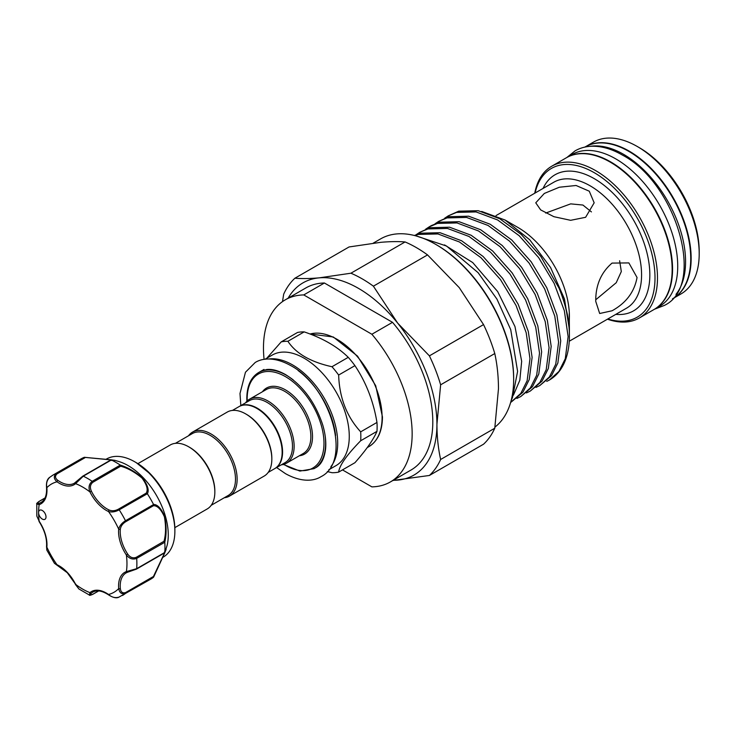 <?xml version="1.0" encoding="UTF-8"?>
<svg xmlns="http://www.w3.org/2000/svg" width="736" height="736" viewBox="0 0 736 736"><rect width="100%" height="100%" fill="white"/><g stroke="black" fill="none" stroke-linecap="round" stroke-linejoin="round"><path stroke-width="1.1" d="M672.483 298.844L672.584 298.779A87.612 50.582 -120 0 0 686.016 228.574A87.612 50.582 -120 0 0 628.783 151.368A87.612 50.582 -120 0 0 584.973 147.025L584.862 147.09M675.979 294.354A87.612 50.582 -120 0 0 677.884 222.704A87.612 50.582 -120 0 0 623.622 154.348A87.612 50.582 -120 0 0 590.502 146.308M654.212 309.396A87.612 50.582 -120 0 0 654.414 309.276L659.576 306.296A87.612 50.582 -120 0 0 673.008 236.09A87.612 50.582 -120 0 0 615.774 158.884A87.612 50.582 -120 0 0 571.964 154.542L566.803 157.522A87.612 50.582 -120 0 0 566.591 157.642M654.414 309.276A87.612 50.582 -120 0 0 667.846 239.071A87.612 50.582 -120 0 0 610.604 161.865A87.612 50.582 -120 0 0 566.803 157.522M75.78 584.099L75.376 584.393L78.899 588.966L89.424 595.065L89.948 592.636A1.168 0.948 49.6 0 0 91.42 593.124C89.709 594.918 90.188 595.277 92.865 594.21L98.569 590.916M40.876 517.914A5.253 3.036 -120 0 0 44.924 519.322A5.253 3.036 -120 0 0 43.718 511.63A5.253 3.036 -120 0 0 39.67 510.223A5.253 3.036 -120 0 0 38.585 512.624A5.253 3.036 -120 0 0 40.876 517.914M162.619 557.465L163.144 557.161A56.654 32.715 -120 0 0 174.874 531.226A56.654 32.715 -120 0 0 150.144 474.205A56.654 32.715 -120 0 0 134.817 461.831A56.654 32.715 -120 0 0 106.481 459.025L105.966 459.328M114.632 460.285L118.671 461.472A56.654 32.715 60 0 1 143.538 478.023A56.654 32.715 60 0 1 167.118 545.385L164.726 552.957L153.622 577.116M84.447 457.295L114.595 460.276L111.348 459.972L83.278 476.183L75.596 483.644A29.79 17.195 60 0 1 57.012 481.804C53.7 478.851 53.452 476.091 56.267 473.515A69.506 40.13 60 0 0 52.974 475.079L81.061 458.868A69.506 40.13 60 0 1 84.281 457.323L110.97 459.779C115.782 460.469 115.948 460.552 111.449 460.018A69.506 40.13 60 0 1 120.18 465.051C127.549 467.259 134.982 471.555 142.48 477.958C147.706 485.006 149.325 490.259 147.347 493.727A69.506 40.13 60 0 1 153.52 504.427C157.522 504.464 161.267 508.484 164.735 516.488C166.538 526.231 166.548 534.833 164.772 542.285A69.506 40.13 60 0 1 164.772 552.368L166.115 549.525M153.52 577.236L125.488 593.409C121.845 594.55 119.582 592.958 118.68 588.616A1.168 0.598 -5 0 0 120.327 588.515C120.796 592.13 122.562 593.474 125.626 592.544L153.447 576.481L164.413 553.297C166.032 549.166 165.894 549.111 164.008 553.132L164.772 552.368C166.548 548.219 166.538 548.384 164.754 552.865L153.52 577.236A69.506 40.13 60 0 1 150.567 579.26L118.514 597.365C116.132 598.368 112.856 597.568 108.689 594.955A1.168 0.598 125 0 0 109.158 594.955M137.899 463.652L170.237 444.986A36.947 21.326 60 0 1 188.71 446.816L189.538 447.286A35.779 20.654 60 0 1 214.838 491.105L214.838 492.062A36.947 21.326 60 0 1 207.184 508.972L174.837 527.648M188.71 446.816A36.947 21.326 60 0 1 214.838 492.062M268.208 472.392L274.749 468.611A35.779 20.654 -120 0 0 282.155 452.235A35.779 20.654 -120 0 0 266.542 416.236A35.779 20.654 -120 0 0 238.97 406.649L232.429 410.43M245.704 413.908L246.532 414.386A35.779 20.654 -120 0 1 271.832 458.197L271.832 459.154A36.947 21.326 -120 0 0 245.704 413.908A36.947 21.326 -120 0 0 227.24 412.077L192.547 432.106A36.947 21.326 -120 0 0 188.517 435.776M224.296 497.748A36.947 21.326 -120 0 0 229.485 496.092L264.178 476.063A36.947 21.326 -120 0 0 271.832 459.154M229.485 496.092A36.947 21.326 -120 0 0 237.139 479.182A36.947 21.326 -120 0 0 221.012 442.005A36.947 21.326 -120 0 0 192.547 432.106M211.204 505.301L228.077 495.558A35.779 20.654 -120 0 0 235.483 479.182A35.779 20.654 -120 0 0 219.871 443.182A35.779 20.654 -120 0 0 192.298 433.596L175.435 443.33M239.182 406.53A35.779 20.654 60 0 1 239.384 406.41A35.779 20.654 60 0 1 266.956 415.996A35.779 20.654 60 0 1 282.569 451.996A35.779 20.654 60 0 1 275.163 468.372A35.779 20.654 60 0 1 274.951 468.492M338.652 472.107L354.936 462.705C366.059 450.101 373.41 439.65 376.97 431.351A71.99 41.566 -120 0 0 377.117 426.981A71.99 41.566 -120 0 0 376.97 422.446L360.686 431.839A71.99 41.566 60 0 1 360.833 436.384A71.99 41.566 60 0 1 360.686 440.754C346.785 454.968 339.434 465.419 338.652 472.107A71.99 41.566 60 0 1 331.973 472.696L327.318 471.564M264.988 359.26L272.246 355.065A63.811 36.846 60 0 1 321.42 372.158A63.811 36.846 60 0 1 349.269 436.384A63.811 36.846 60 0 1 336.058 465.594L328.799 469.78M245.511 402.868A36.947 21.326 60 0 1 249.541 399.197A36.947 21.326 60 0 1 278.006 409.096A36.947 21.326 60 0 1 294.133 446.274A36.947 21.326 60 0 1 286.479 463.192A36.947 21.326 60 0 1 281.29 464.839M239.384 406.41L249.302 400.688A35.779 20.654 60 0 1 276.865 410.274A35.779 20.654 60 0 1 292.486 446.274A35.779 20.654 60 0 1 285.071 462.65L275.163 468.372M288.126 298.181A110.98 64.069 60 0 1 319.222 277.849C309.865 278.659 301.76 278.778 294.915 278.217L349.066 246.956L380.76 242.319C390.126 241.509 398.222 241.38 405.076 241.951A120.032 69.304 60 0 1 427.533 254.914L373.391 286.175A120.032 69.304 -120 0 0 362.158 278.834A120.032 69.304 -120 0 0 350.925 273.212L319.222 277.849A110.98 64.069 60 0 1 358.46 288.356A110.98 64.069 60 0 1 397.698 323.15A110.98 64.069 60 0 1 436.936 424.276A110.98 64.069 60 0 1 397.698 480.102A110.98 64.069 60 0 1 393.263 480.277M435.694 244.361L436.522 244.84A109.075 62.974 60 0 1 513.654 378.433L513.654 379.39A110.244 63.655 -120 0 0 435.694 244.361A110.244 63.655 -120 0 0 380.576 238.906L373.29 243.11M607.826 318.973A85.864 49.57 -120 0 0 655.003 277.868A85.864 49.57 -120 0 0 601.1 177.082A85.864 49.57 -120 0 0 535.109 193.016M534.741 193.228A87.612 50.582 60 0 1 551.724 166.226A87.612 50.582 60 0 1 619.243 189.695A87.612 50.582 60 0 1 657.487 277.868A87.612 50.582 60 0 1 639.336 317.98A87.612 50.582 60 0 1 607.458 319.185M637.247 146.482L639.317 147.669A84.695 48.898 60 0 1 699.2 251.399L699.2 253.782A87.612 50.582 -120 0 0 637.247 146.482A87.612 50.582 -120 0 0 593.437 142.14L585.387 146.795A87.612 50.582 60 0 1 652.906 170.264A87.612 50.582 60 0 1 691.15 258.437A87.612 50.582 60 0 1 672.998 298.54A87.612 50.582 60 0 1 672.796 298.66M585.617 217.295L570.63 220.312L553.886 216.688L540.666 209.907L535.762 202.814L544.318 193.448L559.332 187.229L576.076 185.49L589.278 191.204L594.173 202.814L585.617 217.295M569.232 313.674L569.406 329.673L564.484 299L550.565 267.49L529.736 239.78L505.126 220.064L517.988 227.498A72.717 41.989 60 0 1 569.406 316.554L569.278 322.313M595.737 301.355C595.571 285.32 601.008 272.568 612.058 263.092L628.875 262.918L637.045 277.509C634.432 291.916 626.106 303.002 612.058 310.776L599.674 313.499L595.737 301.355M551.724 166.226L566.389 157.762A87.612 50.582 60 0 1 633.908 181.231A87.612 50.582 60 0 1 672.152 269.404A87.612 50.582 60 0 1 654 309.516L639.336 317.98M444.516 244.904L472.724 262.577L497.665 291.576L514.979 326.572L521.668 361.266L519.837 380.218L513.415 395.186M546.747 381.386L549.369 380.043L558.955 371.395L565.276 358.726L568.128 336.61L564.319 310.647L554.162 283.397L538.614 257.554L519.138 235.686L497.6 219.954L476.063 211.922L456.587 212.4L448.224 215.869L444.654 218.233M448.224 215.869L458.712 211.177L478.188 210.689L499.726 218.721L521.263 234.462L540.73 256.33L559.056 288.19A96.379 55.642 60 0 1 569.406 335.874A96.379 55.642 60 0 1 549.452 379.988A96.379 55.642 60 0 1 549.406 380.015M510.655 402.38L520.812 393.42L527.123 380.751L529.984 358.634L526.176 332.663L516.019 305.422L500.462 279.579L480.985 257.71L459.448 241.978L437.92 233.947L418.444 234.425L414.846 235.603M414.405 235.492L420.569 233.202L440.045 232.714L461.573 240.746L483.11 256.487L502.587 278.355L518.135 304.189L528.292 331.439L532.11 357.411L529.248 379.528L522.937 392.196L511.216 402.068M516.893 398.434L520.757 396.557L530.352 387.918L536.664 375.24L539.525 353.124L535.707 327.161L525.55 299.911L510.002 274.077L490.526 252.2L468.988 236.468L447.451 228.436L427.975 228.924L419.612 232.383L416.042 234.756M419.612 232.383L430.1 227.7L449.576 227.212L471.114 235.244L492.651 250.976L512.127 272.844L527.675 298.687L537.832 325.938L541.641 351.9L538.789 374.017L532.478 386.685L520.757 396.557M526.433 392.932L530.297 391.046L539.884 382.407L546.204 369.739L549.056 347.622L545.247 321.66L535.09 294.409L519.533 268.566L500.066 246.698L478.529 230.966L456.992 222.934L437.515 223.413L429.152 226.881L425.574 229.246M431.268 225.648L439.64 222.189L459.117 221.702L480.654 229.733L502.182 245.474L521.658 267.343L537.216 293.176L547.372 320.427L551.181 346.398L548.32 368.515L542.009 381.184L530.297 391.055M535.974 387.421L539.828 385.544L549.424 376.906L555.735 364.228L558.596 342.12L554.778 316.149L544.631 288.898L529.074 263.065L509.597 241.187L488.06 225.455L466.532 217.424L447.056 217.911L438.684 221.37L435.114 223.744M438.684 221.37L449.181 216.688L468.648 216.2L490.185 224.232L511.722 239.964L531.199 261.832L546.747 287.675L556.904 314.925L560.722 340.888L557.86 363.004L551.549 375.673L539.828 385.544M505.126 220.064L481.694 211.453M569.379 331.752L569.406 329.673M559.056 288.19C565.901 304.502 569.351 319.709 569.406 333.831L569.406 335.874M591.422 211.904L582.93 205.05L570.694 203.872L545.707 213.063M595.764 299.764L616.234 282.707L621.313 271.556L619.629 260.756M264.086 359.389A105.138 60.702 60 0 1 285.246 299.846L305.891 287.923A105.138 60.702 60 0 1 324.401 283.001L392.518 322.331A105.138 60.702 60 0 1 411.028 470.028L390.374 481.942A105.138 60.702 60 0 1 371.873 486.864L342.479 469.89M672.998 298.54L681.058 293.894A87.612 50.582 -120 0 0 699.2 253.782M494.978 427.064A110.244 63.655 -120 0 0 513.654 379.39M427.533 254.914L459.236 287.62L483.543 324.594A120.032 69.304 60 0 1 494.776 353.547C497.186 364.486 498.419 376.216 498.474 388.746L494.776 428.223A120.032 69.304 60 0 1 483.543 444.204L429.401 475.465A120.032 69.304 -120 0 0 440.634 459.485C438.214 448.509 436.982 436.77 436.936 424.276L440.634 384.808A120.032 69.304 -120 0 0 429.401 355.856L397.698 323.15L373.391 286.175M392.941 480.47L429.401 475.465M440.634 459.485L494.776 428.223M494.776 353.547L440.634 384.808M429.401 355.856L483.543 324.594M350.925 273.212L405.076 241.951M294.915 278.217A120.032 69.304 -120 0 0 283.682 294.188L282.504 301.594M392.518 322.331L371.873 334.254L303.756 294.924L324.401 283.001M285.246 299.846A105.138 60.702 60 0 1 303.756 294.924M371.873 334.254A105.138 60.702 60 0 1 390.374 481.942M376.97 422.446C373.483 401.405 366.142 382.472 354.936 365.645A71.99 41.566 -120 0 0 348.248 357.328C337.401 346.647 322.708 338.164 304.17 331.881A71.99 41.566 -120 0 0 297.491 332.479L281.216 341.881A71.99 41.566 60 0 1 287.896 341.283C295.992 353.556 310.684 362.038 331.973 366.73A71.99 41.566 60 0 1 338.652 375.038C339.388 397.716 346.739 416.65 360.686 431.839M266.828 358.193L281.216 341.881M360.686 440.754L376.97 431.351M348.248 357.328L331.973 366.73M287.896 341.283L304.17 331.881M338.652 375.038L354.936 365.645M44.97 498.079L39.266 501.372C36.993 503.148 37.067 503.746 39.477 503.157A1.168 0.948 70.4 0 0 39.164 504.675L36.8 503.921L36.818 516.083L39.164 521.244L36.818 516.083M147.347 493.727L119.186 509.836C115.432 511.87 111.881 512.44 108.532 511.548A1.168 0.745 -65.5 0 1 109.278 510.076C112.13 511.18 115.156 510.894 118.367 509.202L146.188 493.148C148.286 489.808 146.896 484.785 142.02 478.078C134.826 472.061 127.714 468.105 120.676 466.219L120.18 465.051M46.764 486.882A1.168 0.598 -5 0 0 46.524 487.287C46.175 482.604 47.122 479.366 49.358 477.572L52.974 475.079M49.965 477.149C47.04 479.798 46 483.304 46.865 487.664A29.79 17.195 60 0 1 39.164 504.675A62.496 36.082 -120 0 0 38.585 512.624A62.496 36.082 -120 0 0 39.164 521.244A29.79 17.195 60 0 1 46.865 547.152L46.819 550.105L54.436 563.298L57.012 564.733A29.79 17.195 60 0 1 67.289 572.378A29.79 17.195 60 0 1 75.596 584.347A62.496 36.082 -120 0 0 89.948 592.636A29.79 17.195 60 0 1 108.532 594.476C111.881 597.402 115.432 598.258 119.186 597.043M111.348 459.972L110.409 460.294C114.853 460.672 114.853 460.524 110.409 459.853L84.281 457.323M164.772 542.285L136.675 558.394C132.802 559.857 129.37 558.734 126.38 555.027L127.724 554.116C130.088 557.446 132.912 558.523 136.197 557.336L164.008 541.273C165.904 534.235 166.032 526.065 164.395 516.782C161.028 509.275 157.375 505.586 153.447 505.715L153.52 504.427M91.42 593.124A28.621 16.523 -120 0 1 92.837 592.121C96.94 589.784 102.221 590.723 108.689 594.955A1.168 0.598 125 0 1 108.532 594.476A62.496 36.082 -120 0 0 118.68 588.616A29.79 17.195 60 0 1 126.38 571.596L136.675 568.68L164.754 552.469M127.484 572.258A28.621 16.523 -120 0 0 126.141 572.893L127.595 572.222A1.168 0.948 70.4 0 1 126.38 571.596A62.496 36.082 -120 0 0 126.38 555.027A29.79 17.195 60 0 1 118.68 529.12C119.582 525.78 121.845 522.983 125.488 520.757L153.566 504.546M120.676 466.219L92.865 482.273C90.188 484.527 89.709 487.508 91.42 491.225A28.621 16.523 -120 0 0 109.278 510.076M153.447 505.715L125.626 521.778C122.562 523.71 120.796 526.194 120.327 529.221A1.168 0.745 5.5 0 1 118.68 529.12A62.496 36.082 -120 0 0 108.532 511.548A29.79 17.195 60 0 1 89.948 491.933C88.237 487.48 88.982 483.948 92.184 481.335L120.262 465.124M136.197 569.186L127.724 572.166A1.168 0.948 70.4 0 1 127.595 572.222L136.436 569.13A1.168 0.672 60 0 1 136.197 569.186M91.42 491.225L89.948 491.933A62.496 36.082 -120 0 0 75.596 483.644A1.168 0.948 -130.4 0 1 75.78 482.2L82.598 476.348A1.168 0.672 60 0 1 82.763 476.164L82.763 476.164A1.168 0.672 60 0 1 83.278 476.183A69.506 40.13 60 0 1 92.184 481.335A1.168 0.672 60 0 1 92.865 482.273M57.086 473.828A1.168 0.672 60 0 0 56.267 473.515L84.346 457.304L84.907 457.764L57.086 473.828C54.74 476.008 55.025 478.207 57.923 480.424A28.621 16.523 -120 0 0 74.364 483.202A28.621 16.523 -120 0 0 75.587 482.365M164.008 541.273L164.754 542.184M153.447 576.481L153.566 577.199L153.447 576.481M57.923 565.248A1.168 0.745 -65.5 0 1 57.012 564.733A62.496 36.082 -120 0 1 46.865 547.152A1.168 0.745 -174.5 0 1 46.534 546.563L46.819 550.096M39.477 503.157A28.621 16.523 -120 0 0 41.05 502.43C45.135 500.048 46.957 494.997 46.524 487.287A1.168 0.598 -5 0 0 46.865 487.664A62.496 36.082 -120 0 1 57.012 481.804A1.168 0.598 -55 0 1 57.923 480.424M146.188 493.148L147.264 493.626M136.224 462.65L151.055 474.61C166.18 491.51 174.119 509.836 174.874 529.598A54.666 31.556 -120 0 0 151.018 474.582A54.666 31.556 -120 0 0 136.224 462.65L134.817 461.831M310.012 334.006L333.288 336.978L357.53 356.123L375.71 385.71L382.453 416.944C382.288 431.268 377.77 441.158 368.892 446.632A63.811 36.846 -120 0 0 382.104 417.422A63.811 36.846 -120 0 0 357.236 356.509A63.811 36.846 -120 0 0 310.049 334.024M268.732 359.012A63.811 36.846 60 0 1 314.493 384.1A63.811 36.846 60 0 1 337.704 443.054A63.811 36.846 60 0 1 330.887 466.661M283.792 464.342A54.317 31.363 -120 0 0 323.978 443.238A54.317 31.363 -120 0 0 285.568 376.703A54.317 31.363 -120 0 0 247.158 398.884A54.317 31.363 -120 0 0 247.195 400.954M325.008 434.893A55.485 32.034 60 0 1 325.625 443.238A55.485 32.034 60 0 1 314.134 468.639L299.902 471.077L283.378 464.462M286.479 463.192L303.214 453.532A36.947 21.326 -120 0 0 310.859 436.623A36.947 21.326 -120 0 0 294.731 399.436A36.947 21.326 -120 0 0 266.266 389.546L249.541 399.197M262.412 391.764A38.116 22.006 60 0 1 292.716 395.186A38.116 22.006 60 0 1 312.515 436.623A38.116 22.006 60 0 1 299.359 455.759M569.241 341.246L626.52 308.182A72.717 41.989 -120 0 0 641.58 274.887A72.717 41.989 -120 0 0 609.84 201.71A72.717 41.989 -120 0 0 553.803 182.224L496.073 215.556M543.076 188.416A78.559 45.356 60 0 1 605.259 186.263A78.559 45.356 60 0 1 649.842 274.887A78.559 45.356 60 0 1 615.793 314.373M246.891 401.249L246.808 398.406C246.946 385.931 250.893 377.301 258.649 372.526A55.485 32.034 60 0 1 293.305 379.978M335.598 435.464A62.643 36.165 -120 0 0 298.108 370.53M125.626 592.544A1.168 0.672 60 0 1 125.488 593.409A69.506 40.13 60 0 1 122.48 595.47M136.197 557.336A1.168 0.672 60 0 1 136.675 558.394A69.506 40.13 60 0 1 136.675 568.68A1.168 0.672 60 0 1 136.436 569.13L164.358 553.012M118.367 509.202A1.168 0.672 60 0 1 119.186 509.836A69.506 40.13 60 0 1 125.488 520.757A1.168 0.672 60 0 1 125.626 521.778M120.327 529.221A28.621 16.523 -120 0 0 127.724 554.116M126.141 572.893A28.621 16.523 -120 0 0 120.327 588.515M566.913 157.458L575.074 150.862C580.051 148.01 585.562 146.473 591.606 146.252C601.496 145.995 611.726 148.911 622.297 155.02C676.421 183.19 706.394 285.642 664.323 305.44L654.525 309.212M416.208 235.971L446.54 246.036L478.115 272.688L496.947 299.12L510.729 329.664L517.601 371.413L512.468 397.615L511.18 400.467M240.828 405.573L239.991 393.521L245.465 372.241L255.144 362.544C261.666 358.312 274.188 356.371 290.683 365.553C330.317 386.391 352.802 460.984 321.025 476.661C314.502 480.902 301.972 482.834 285.485 473.662L276.607 467.544M260.342 371.551L266.579 369.536C271.97 368.856 278.272 370.53 285.485 374.56C302.698 385.388 315.1 402.141 322.69 424.819C325.303 433.697 326.269 441.738 325.588 448.942C324.401 458.51 321.144 464.747 315.827 467.664M54.436 563.298L67.261 572.7L78.899 588.966M174.874 529.598L174.874 531.226M367.246 447.589L368.892 446.632M429.152 226.881L431.278 225.648M258.649 372.526L264.012 369.426M164.717 552.589L165.563 550.142M89.424 595.065C89.268 595.571 90.353 595.341 92.699 594.384L98.698 590.925M39.017 521.419C44.592 530.196 47.095 538.586 46.534 546.563M36.8 503.921C36.248 503.838 36.993 503.01 39.026 501.428L45.025 497.959M74.364 483.202L82.763 476.164L110.685 460.046M113.776 460.442L111.237 459.945"/></g></svg>
